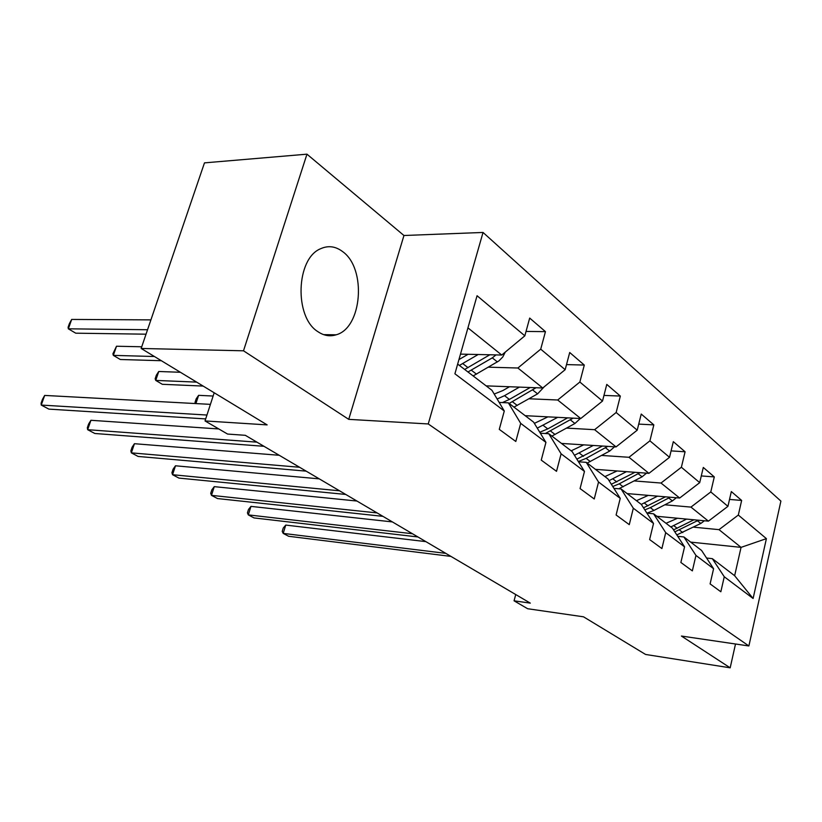 <?xml version="1.0" encoding="UTF-8"?>
<svg xmlns="http://www.w3.org/2000/svg" width="822" height="822" viewBox="0 0 822 822"><rect width="100%" height="100%" fill="white"/><g stroke="black" fill="none" stroke-linecap="round" stroke-linejoin="round"><path stroke-width="1.23" d="M317.857 331.636C323.806 335.705 329.91 336.763 336.157 334.801C362.132 328.05 366.787 268.671 342.692 251.645C335.582 246.251 328.204 245.285 320.549 248.758C295.971 258.57 294.132 317.169 317.857 331.636M306.966 154.176L204.483 162.869L141.158 348.466L243.507 350.799L348.733 419.354L428.252 423.957L483.038 232.451L403.951 235.503L306.966 154.176L243.507 350.799M428.252 423.957L748.883 645.969L780.9 501.101L483.038 232.451M748.883 645.969L681.407 636.043L730.183 667.824L735.505 644.006M730.183 667.824L645.568 654.456L583.528 616.819L527.652 608.732L514.069 600.82L530.293 603.122L245.316 435.311L227.571 434.057L205.027 420.936L267.14 424.892L141.158 348.466M457.649 364.095L491.977 390.327L504.287 411L499.273 429.361L515.805 441.476L520.696 423.371L545.931 442.38L541.246 460.125L556.525 471.325L561.107 453.816L584.473 471.427L580.075 488.587L594.244 498.975L598.539 482.021L620.24 498.368L616.099 514.993L629.272 524.642L633.32 508.222L653.521 523.45L649.616 539.561L661.895 548.562L665.707 532.635L684.562 546.846L680.873 562.474L692.35 570.879L695.957 555.425L713.588 568.711L710.105 583.897L720.843 591.768L724.264 576.756L753.106 598.488L766.402 538.636L741.054 547.37L719.003 529.645L693.501 527.159M504.287 411L454.905 373.794L477.058 295.725L524.837 335.828L529.687 318.073L545.448 331.636L526.029 331.441M766.402 538.636L738.32 515.055L741.649 500.444L731.333 491.566L727.932 506.342L710.783 491.946L714.287 476.904L703.293 467.441L699.707 482.648L681.376 467.256L685.086 451.781L673.321 441.661L669.529 457.309L649.914 440.839L653.839 424.892L641.232 414.052L637.214 430.183L616.161 412.51L620.333 396.06L606.78 384.408L602.516 401.054L579.859 382.035L584.298 365.06L569.708 352.504L565.166 369.684L540.722 349.165L545.448 331.636M545.931 442.38L533.612 422.128L508.376 402.852L499.19 402.431M488.422 367.177L517.891 368.009L542.746 387.984L486.141 385.867M508.376 402.852L520.696 423.371M540.722 349.165L517.891 368.009M565.166 369.684L542.746 387.984M584.473 471.427L572.163 451.586L548.777 433.718L540.362 433.225M528.967 398.773L557.696 400.006L580.743 418.532L525.166 415.685M548.777 433.718L561.107 453.816M579.859 382.035L557.696 400.006M602.516 401.054L580.743 418.532M620.24 498.368L607.982 478.949L586.25 462.344L578.493 461.789M566.594 428.108L594.625 429.69L616.048 446.901L561.498 443.438M586.25 462.344L598.539 482.021M616.161 412.51L594.625 429.69M637.214 430.183L616.048 446.901M653.521 523.45L641.335 504.431L621.083 488.956L613.921 488.371M601.622 455.429L628.974 457.289L648.948 473.349L595.405 469.341M621.083 488.956L633.32 508.222M649.914 440.839L628.974 457.289M669.529 457.309L648.948 473.349M684.562 546.846L672.468 528.217L653.552 513.771L646.914 513.154L653.942 510.431L650.305 507.636L670.187 497.228M634.296 480.932L661.011 483.038L679.671 498.029L627.124 493.58M653.552 513.771L665.707 532.635M681.376 467.256L661.011 483.038M699.707 482.648L679.671 498.029M713.588 568.711L701.598 550.473L683.894 536.951L677.729 536.314M664.854 504.79L690.953 507.102L708.42 521.148L656.86 516.298M683.894 536.951L695.957 555.425M710.783 491.946L690.953 507.102M727.932 506.342L708.42 521.148M753.106 598.488L734.642 575.719L712.314 558.652L706.56 558.025M690.665 542.119L741.054 547.37L734.642 575.719M712.314 558.652L724.264 576.756M738.32 515.055L719.003 529.645M214.193 392.772L205.027 420.936M515.723 594.542L514.069 600.82M460.484 354.118L501.739 355.032L467.934 327.865M524.837 335.828L501.739 355.032M741.649 500.444L729.525 499.427M714.287 476.904L701.279 475.938M685.086 451.781L671.091 450.888M653.839 424.892L638.725 424.101M620.333 396.06L603.965 395.413M584.298 365.06L566.502 364.598M348.733 419.354L403.951 235.503M425.858 541.626L285.748 525.083L283.2 533.396L445.791 553.36M285.748 525.083L283.241 528.043L282.223 531.361L283.2 533.396L288.625 536.273L450.959 556.402M677.544 518.24L666.026 523.295M686.586 519.093L670.814 526.953M704.382 520.768L700.817 523.46L676.814 534.917M693.953 519.781L673.547 529.882M674.831 531.865L698.474 520.213M392.402 521.919L250.967 506.383L248.306 514.891L412.469 533.735M250.967 506.383L248.491 509.465L247.432 512.866L248.306 514.891L254.029 517.922L417.936 536.961M356.933 501.04L214.275 486.645L211.48 495.358L377.123 512.928M214.275 486.645L211.829 489.871L210.72 493.344L211.48 495.358L217.522 498.564L382.929 516.35M648.291 495.368L636.454 500.701M657.508 496.159L641.304 504.41M676.372 497.752L672.396 500.896L653.942 510.431M665.409 496.827L643.492 507.811M644.838 509.907L650.305 507.636M617.086 470.965L604.9 476.596M626.477 471.664L609.061 480.654M646.493 473.164L642.085 476.822L618.781 488.771M634.964 472.301L611.342 484.281M612.75 486.511L619.295 483.819L639.999 472.681M319.285 478.866L175.487 465.786L172.558 474.715L339.568 490.806M175.487 465.786L173.093 469.167L171.921 472.722L172.558 474.715L178.949 478.096L345.743 494.443M279.244 455.285L134.438 443.705L131.356 452.86L299.588 467.266M134.438 443.705L132.085 447.25L130.862 450.898L131.356 452.86L138.117 456.446L306.174 471.14M218.786 428.95L90.913 420.289L87.656 429.69L256.947 442.154M90.913 420.289L88.622 424.018L87.327 427.759L87.656 429.69L94.838 433.492L263.965 446.295M583.712 444.846L571.167 450.826M593.279 445.462L574.465 455.296M614.548 446.808L609.667 451.083L587.185 463.063M602.434 446.038L576.859 459.149M213.134 396.04L198.616 395.331L195.903 403.581M578.328 461.522L586.137 458.357L607.735 446.377M195.554 403.561L195.03 402.338L196.17 398.865L198.616 395.331M547.935 416.846L534.362 423.371M557.686 417.35L537.269 428.139M580.322 418.511L574.927 423.494L551.881 436.092M567.591 417.853L547.771 428.889L539.766 432.249M180.398 372.274L158.749 371.493L155.738 380.411L162.304 384.295L203.157 386.073M545.335 433.523L573.16 418.141M196.622 382.117L155.738 380.411L155.163 378.767L156.355 375.202L158.749 371.493M509.496 386.741L502.93 390.522L494.186 394.046M519.422 387.111L504.513 395.67L497.146 398.999M544.277 386.741L537.598 393.861L513.966 407.126M530.169 387.522L509.383 399.42L502.437 402.585M141.733 346.781L116.508 346.237L113.344 355.381L120.31 359.502L161.359 360.714M509.157 403.448L536.026 387.737M154.423 356.512L113.344 355.381L112.912 353.789L116.508 346.237M210.422 404.362L44.676 395.423L41.244 405.071L206.939 415.038M44.676 395.423L42.467 399.348L41.1 403.191L41.244 405.071L48.878 409.12L205.685 418.912M468.078 354.292L458.923 359.604M478.188 354.508L459.395 365.43M505.263 352.093L502.787 356.974L498.892 360.93L473.143 375.942M489.861 354.765L464.656 369.458M150.919 319.881L71.678 319.429L68.349 328.821L75.737 333.187L146.039 334.184M467.965 371.976L492.286 357.868L496.015 354.899M147.549 329.735L68.349 328.821L68.092 327.279L69.418 323.539L71.678 319.429M677.205 528.289L673.742 525.628M682.794 532.574L679.373 529.954M700.817 523.46L697.446 520.788M647.993 505.859L644.304 503.023M672.396 500.896L668.81 498.05M616.819 481.918L612.883 478.897M623.179 486.799L619.295 483.819M642.085 476.822L638.252 473.78M583.497 456.323L579.274 453.086M590.299 461.553L586.137 458.357M609.667 451.083L605.567 447.826M547.771 428.889L543.239 425.416M555.066 434.499L550.606 431.067M574.927 423.494L570.53 420.001M509.383 399.42L504.513 395.67M517.233 405.441L512.435 401.763M537.598 393.861L532.862 390.101M468.026 367.66L462.776 363.622M476.503 374.164L471.325 370.188M489.028 355.289L488.33 354.734M497.392 361.927L492.286 357.868M323.601 334.636L336.157 334.801"/></g></svg>
